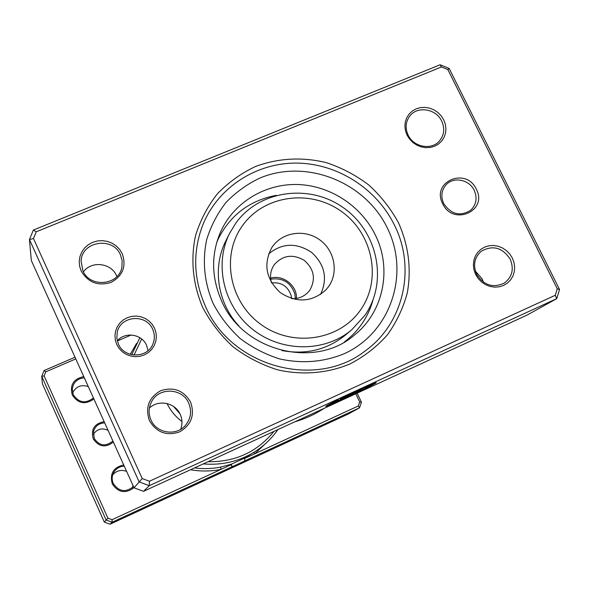 <?xml version="1.0" encoding="UTF-8"?>
<svg xmlns="http://www.w3.org/2000/svg" width="589" height="589" viewBox="0 0 589 589"><rect width="100%" height="100%" fill="white"/><g stroke="black" fill="none" stroke-linecap="round" stroke-linejoin="round"><path stroke-width="0.88" d="M295.391 298.586L294.772 293.609C290.554 282.3 282.529 277.5 270.697 279.208M291.57 298.535L291.069 295.317C287.756 286.158 281.284 282.021 271.654 282.911M113.375 442.074C105.475 448.023 98.753 446.933 93.217 438.798C90.802 429.285 94.446 423.572 104.15 421.665M104.709 422.895C98.981 423.138 95.256 425.98 93.541 431.42L94.211 438.459C99.489 446.035 105.718 446.882 112.897 441.006M75.782 358.9L45.758 371.85L44.131 375.929L107.89 518.129L112.101 519.689L220.927 469.418L220.757 467.077L231.3 464.228L232.118 466.724L237.779 464.22L244.877 460.826L244.568 458.5L358.326 405.954L359.526 407.816L244.877 460.826M231.3 464.228L244.509 458.124L254.485 451.932C238.876 461.504 221.788 465.487 203.234 463.896M93.894 398.974C85.295 404.989 78.087 403.671 72.278 395.005C69.664 384.963 73.5 378.823 83.778 376.585M84.337 377.821C77.38 378.499 73.36 382.232 72.27 389.034L73.286 394.711C78.83 402.817 85.552 403.907 93.445 397.98M133.998 487.692C125.398 493.921 118.161 492.64 112.278 483.856C109.598 473.637 113.412 467.327 123.712 464.942M124.242 466.12C119.545 466.392 116.011 468.564 113.633 472.643C111.836 476.199 111.711 479.814 113.25 483.473C118.86 491.69 125.612 492.735 133.504 486.602M133.085 485.675L132.113 487.913M179.925 413.787L173.608 406.491M141.654 338.969L134.042 355.079M131.745 354.733L139.88 337.703M358.326 405.954L359.68 401.97L355.785 393.791M232.118 466.724L112.079 522.229L106.13 520.021L41.731 376.327L42.408 383.859L104.334 522.104L110.047 524.225L348.423 413.957L359.526 407.816L361.44 402.199L359.68 401.97M107.89 518.129L104.334 522.104M112.101 519.689L112.079 522.229L110.047 524.225M357.14 393.172L361.44 402.199M44.131 375.929L41.731 376.327L44.042 370.569L75.024 357.214M131.163 335.008L117.314 340.979M277.905 429.58C271.647 438.584 263.835 446.035 254.485 451.932M207.998 461.702C235.158 462.107 257.143 452.006 273.959 431.398M112.735 474.793C116.629 470.567 121.268 469.433 126.635 471.399M72.609 392.782C76.099 386.399 81.326 384.337 88.298 386.59M44.042 370.569L45.758 371.85M190.534 469.727C200.731 471.524 210.862 471.421 220.927 469.418L231.197 464.677M244.568 458.5L244.509 458.124M93.253 434.373C97.097 428.939 102.044 427.607 108.089 430.382M265.021 444.077L254.75 453.795L253.815 452.352M344.226 342.062L347.193 339.765C359.938 329.192 368.53 315.962 372.962 300.073M276.307 195.342C249.854 200.393 230.535 214.845 218.357 238.7L216.833 242.131M442.685 203.698C430.927 181.662 466.171 166.65 476.302 189.172C488.2 211.002 452.956 226.441 442.685 203.698M474.211 190.357C469.33 179.674 453.854 176.405 446.352 184.512C441.463 189.997 440.572 196.343 443.686 203.544C451.248 214.565 460.303 216.752 470.861 210.111C476.376 204.574 477.488 197.985 474.211 190.357M117.277 340.832C125.037 331.452 141.897 334.044 146.573 345.287L148.045 350.639M116.769 344.491L115.348 340.125L114.951 335.575L115.591 331.07L117.248 326.829L119.825 323.074L123.189 319.989L127.18 317.721L131.59 316.389L136.199 316.057L140.778 316.735L145.1 318.391L148.951 320.946L152.146 324.259L154.509 328.183L155.945 332.513L156.365 337.041L155.746 341.539L154.127 345.78L151.579 349.549L148.237 352.664L144.253 354.961L139.829 356.323L135.198 356.684L130.589 356.014L126.23 354.357L122.35 351.795L119.14 348.445L116.769 344.491M152.669 329.28C146.315 313.503 120.414 315.616 117.24 332.292L116.836 338.263L118.404 344.079C124.308 358.738 147.854 358.429 153.03 343.718C154.892 338.874 154.774 334.066 152.669 329.28M202.682 307.377C192.817 284.288 190.38 259.256 195.563 235.571C200.334 220.19 207.637 206.238 217.459 193.722C228.517 182.325 241.24 173.232 255.633 166.437C278.509 158.08 301.988 156.792 326.085 162.571C341.51 167.659 355.734 175.117 368.751 184.946C380.788 195.946 390.706 208.558 398.503 222.782C408.545 245.392 411.497 268.68 407.352 292.645C403.237 307.995 396.537 322.131 387.26 335.038C376.651 346.928 364.179 356.595 349.837 364.031C327.366 373.345 302.209 375.414 277.655 369.84C261.575 364.775 246.754 357.14 233.192 346.921C220.698 335.428 210.531 322.249 202.682 307.377M394.439 225.108C376.614 188.59 337.512 163.624 297.114 163.094C256.745 162.593 218.46 186.941 203.109 224.173C192.47 251.363 193.302 278.869 205.613 306.7C231.551 366.888 315.697 389.682 364.937 351.118C403.848 323.494 416.114 268.002 394.439 225.108C416.114 268.002 403.848 323.494 364.937 351.118C315.697 389.682 231.551 366.888 205.613 306.7C193.302 278.869 192.47 251.363 203.109 224.173C218.46 186.941 256.745 162.593 297.114 163.094C337.512 163.624 376.614 188.59 394.439 225.108M330.915 403.892L331.408 403.141M338.41 399.872L330.996 404.069L345.942 397.678C359.327 391.545 373.743 384.293 370.79 385.147L363.096 388.284L355.66 392.826L350.823 395.05L359.82 389.528L375.76 382.776C379.478 381.694 361.425 390.779 344.727 398.422L326.012 406.425C324.826 406.616 328.066 404.79 335.737 400.954L338.41 399.872M370.378 385.677L375.539 382.835M347.841 396.125L333.168 402.869L342.96 398.37L348.217 395.116L340.133 398.79L354.836 391.818L347.841 396.125L352.038 393.121M344.079 397.678L347.687 395.808M149.392 408.067C158.463 399.209 175.279 402.677 180.205 414.361C182.362 419.28 182.531 424.257 180.698 429.3M83.424 271.831C91.435 260.529 111.247 262.893 116.534 275.704L116.894 276.55M475.411 271.176L482.096 278.811L483.363 282.109M475.669 274.489L474.02 269.998L473.387 265.33L473.792 260.706L475.213 256.37L477.576 252.541L480.764 249.405L484.607 247.115L488.922 245.782L493.486 245.48L498.08 246.209L502.469 247.947L506.43 250.59L509.779 254.021L512.349 258.063L513.998 262.517L514.653 267.163L514.285 271.772L512.894 276.108L510.567 279.959L507.401 283.125L503.558 285.451L499.236 286.814L494.65 287.145L490.026 286.423L485.608 284.686L481.611 282.021L478.239 278.568L475.669 274.489M510.199 259.182C502.432 247.513 492.809 244.855 481.346 251.208C474.395 257.364 472.82 265.035 476.619 274.216C483.9 285.459 493.184 288.382 504.478 282.978C512.29 276.874 514.197 268.937 510.199 259.182M149.392 420.553C145.049 407.492 148.803 397.56 160.65 390.743C173.645 386.553 183.628 390.338 190.608 402.103C195.011 415.054 191.322 424.993 179.527 431.928C166.473 436.228 156.424 432.436 149.392 420.553M188.708 403.119C182.472 387.893 158.684 386.966 151.535 401.772C148.524 407.735 148.347 413.817 150.99 420.009C156.593 433.578 176.788 436.427 185.763 424.993C190.961 418.286 191.948 410.997 188.708 403.119M81.149 270.94L79.625 266.25L79.22 261.369L79.949 256.539L81.775 252.011L84.595 248.006L88.276 244.729L92.628 242.337L97.428 240.953L102.442 240.636L107.419 241.409L112.109 243.22L116.283 245.988L119.736 249.574L122.291 253.8C126.547 266.375 122.784 275.91 110.997 282.411C97.973 286.357 88.026 282.529 81.149 270.94M120.502 254.971C113.007 236.277 81.54 241.129 81.113 261.207L82.843 270.668C89.881 288.293 119.162 285.444 121.923 266.994L122.173 260.89L120.502 254.971M407.065 135.131L405.475 130.765L404.893 126.237L405.342 121.776L406.8 117.616L409.193 113.949L412.396 110.968L416.246 108.81L420.553 107.596L425.103 107.375L429.661 108.155L434.012 109.907L437.929 112.528L441.227 115.9L443.738 119.847L445.343 124.183L445.947 128.682L445.527 133.129L444.106 137.303L441.743 140.985L438.562 143.996L434.719 146.182L430.404 147.427L425.832 147.67L421.238 146.904L416.857 145.152L412.904 142.509L409.591 139.114L407.065 135.131M441.698 121.098C436.029 108.56 417.064 105.681 409.591 116.298C405.563 122.019 405.077 128.284 408.125 135.095C413.603 147.257 431.708 150.512 439.563 140.808C444.224 134.94 444.938 128.373 441.698 121.098M294.824 421.805C304.476 419.022 313.517 414.995 321.94 409.738L324.325 408.251M33.477 238.538L29.45 239.546L31.335 260.566L134.042 487.795L143.525 491.336L526.964 315.13L556.723 298.66L149.282 485.675L139.151 481.89L29.45 239.546L33.374 230.056L440.116 64.775L449.164 68.442L559.55 289.538L556.723 298.66L555.265 295.273L557.268 288.809L447.846 69.561L441.426 66.962L36.253 231.801L33.477 238.538L142.229 478.57L149.415 481.25L555.265 295.273M143.525 491.336L149.282 485.675L149.415 481.25M134.042 487.795L142.229 478.57M33.374 230.056L36.253 231.801M440.116 64.775L441.426 66.962M449.164 68.442L447.846 69.561M559.55 289.538L557.268 288.809M326.181 406.02L331.644 403.87M353.348 393.504L355.66 392.826M355.506 392.51L361.94 388.571M369.951 385.037L370.731 385.029M360.814 309.571C382.04 279.149 372.749 233.583 341.539 211.517C310.639 189.017 264.66 194.974 242.911 225.079C220.691 254.838 229.003 301.936 261.214 324.642C293.108 347.804 340.067 340.317 360.814 309.571M236.012 222.841C259.859 189.93 310.116 183.473 343.858 208.057C377.947 232.154 388.151 281.932 364.974 315.248L351.685 329.84C324.914 352.436 281.756 352.517 252.784 329.457C223.665 306.574 213.8 264.571 229.614 233.318L236.012 222.841M292.144 298.711C298.719 298.807 304.174 296.503 308.503 291.805L309.866 290.082C315.991 278.958 314.099 269.048 304.196 260.331C292.762 253.756 282.808 255.184 274.327 264.616L274.15 264.859C270.616 270.189 269.681 276.035 271.345 282.396M272.633 246.386L271.794 247.608C263.143 264.152 265.941 279.127 280.187 292.534C296.598 303.18 311.809 302.326 325.82 289.987L328.64 286.519C338.852 272.147 334.559 250.318 319.613 239.76C304.815 228.988 282.845 232.007 272.633 246.386M229.614 233.318L225.867 240.835C212.195 267.428 217.415 302.871 238.884 325.96M281.962 350.573C305.875 354.939 326.969 349.822 345.242 335.222L351.685 329.84M320.49 294.537C327.874 278.737 324.929 264.704 311.647 252.431C296.561 242.454 282.234 242.933 268.65 253.866M270.587 278.111C283.014 274.422 297.106 285.474 296.488 298.424M130.235 354.342L136.619 343.35M194.517 467.902C203.345 469.072 212.092 468.8 220.757 467.077M354.453 335.031C383.638 311.964 392.245 268.768 375.355 235.055C361.182 205.9 330.326 185.69 298.1 184.526C265.889 183.407 234.878 201.652 221.228 230.527C210.98 253.226 211.098 276.705 221.597 300.972C243.323 352.031 315.859 369.178 354.453 335.031M387.407 228.142C410.194 274.003 390.691 332.991 343.873 353.864C323.39 362.161 302.002 363.855 279.709 358.937C265.433 354.431 252.269 347.643 240.224 338.572C229.136 328.368 220.095 316.668 213.115 303.46C204.295 282.477 202.16 261.199 206.687 239.642C210.906 225.955 217.378 213.527 226.095 202.358C235.917 192.191 247.233 184.07 260.043 177.988C306.464 158.544 365.29 181.986 387.407 228.142M231.477 465.479L231.764 466.12M347.193 339.765L344.742 341.767M218.357 238.7L217.002 241.564M220.212 235.04L218.755 236.38M167.048 403.539C170.596 410.739 175.559 416.732 181.949 421.518"/></g></svg>
